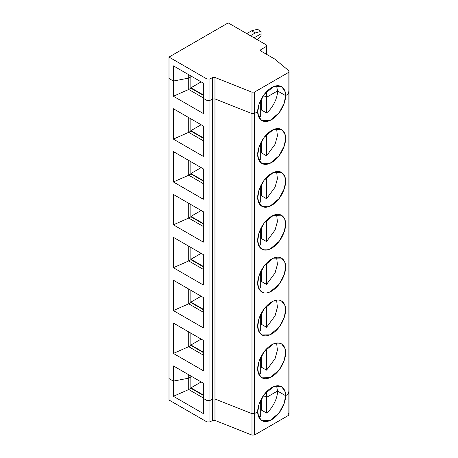 <?xml version="1.0" encoding="UTF-8"?>
<svg xmlns="http://www.w3.org/2000/svg" width="458" height="458" viewBox="0 0 458 458"><rect width="100%" height="100%" fill="white"/><g stroke="black" fill="none" stroke-linecap="round" stroke-linejoin="round"><path stroke-width="0.69" d="M258.69 416.877L260.705 416.402L260.705 400.727L260.344 400.933L260.705 400.727L260.705 416.402M288.448 391.905C289.279 392.712 289.158 393.479 288.099 394.195L285.552 395.666L277.514 391.023L266.55 397.349L263.419 395.546L266.55 397.349L266.55 391.727L266.55 413.024C272.476 408.565 277.88 397.716 277.514 391.023L266.55 397.349L263.419 395.546L266.55 397.349L277.514 391.023C277.88 397.716 272.476 408.565 266.55 413.024L266.55 397.349L277.514 391.023L285.552 395.666L277.514 391.023L276.609 385.848L277.514 391.023L285.552 395.666C286.113 400.034 281.945 413.563 271.668 419.711C261.392 425.43 257.224 416.711 257.785 411.696L258.575 416.585L261.85 420.684L269.991 420.564L279.157 412.853L284.326 402.954L285.552 395.666L288.099 394.195L285.552 395.666L284.762 390.777L281.487 386.678L273.346 386.798L264.18 394.504L259.01 404.408L257.785 411.696L254.614 413.528L254.614 434.963L288.099 415.629L288.099 394.195L288.099 415.629L254.614 434.963L251.98 435.1L214.968 420.415L212.335 420.553L209.919 421.95L206.993 421.95L168.996 400.011L168.996 378.577L168.996 400.011L206.993 421.95L209.919 421.95L209.919 400.515L206.993 400.515L206.993 421.95L206.993 400.515L203.341 398.408L203.341 413.597L203.341 398.408L206.993 400.515L209.919 400.515L212.335 399.118L212.335 420.553L214.968 420.415L214.968 398.981L212.335 399.118L214.968 398.981L214.968 420.415L251.98 435.1L251.98 413.666L214.968 398.981L251.98 413.666L251.98 435.1L254.614 434.963L254.614 413.528L251.98 413.666L254.614 413.528L257.785 411.696C257.224 407.328 261.392 393.8 271.668 387.645C281.945 381.932 286.113 390.651 285.552 395.666L288.099 394.195C289.158 393.479 289.279 392.712 288.448 391.905L289.004 392.93L288.099 394.195L288.099 72.69L254.614 92.024L254.614 113.458L257.785 111.626C257.224 107.264 261.392 93.73 271.668 87.581C281.945 81.862 286.113 90.587 285.552 95.596L288.099 94.125L289.004 92.859L288.099 94.125L285.552 95.596L284.762 90.713L281.487 86.608L273.346 86.728L264.18 94.44L259.01 104.338L257.785 111.626L254.614 113.458L254.614 92.024L251.98 92.167L214.968 77.476L214.968 98.911L251.98 113.595L251.98 92.167L251.98 113.595L254.614 113.458L251.98 113.595L214.968 98.911L214.968 77.476L251.98 92.167L254.614 92.024L288.099 72.69C289.158 71.975 289.279 71.213 288.448 70.4L274.577 58.968L288.448 70.4L289.004 71.425L288.099 72.69L288.099 94.125L285.552 95.596L277.514 90.953L276.609 85.778L277.514 90.953L285.552 95.596C286.113 99.964 281.945 113.492 271.668 119.647C261.392 125.36 257.224 116.641 257.785 111.626L254.614 113.458L251.98 113.595L214.968 98.911L212.335 99.048L212.335 77.62L209.919 79.016L206.993 79.016L206.993 100.445L209.919 100.445L209.919 79.016L209.919 100.445L212.335 99.048L214.968 98.911L212.335 99.048L209.919 100.445L206.993 100.445L206.993 79.016L209.919 79.016L212.335 77.62L214.968 77.476L212.335 77.62L212.335 99.048L209.919 100.445L206.993 100.445L203.341 98.338L206.993 100.445L206.993 400.515L209.919 400.515L209.919 421.95L212.335 420.553L212.335 399.118L209.919 400.515L209.919 100.445L209.919 400.515L212.335 399.118L212.335 99.048L212.335 399.118L214.968 398.981L214.968 98.911L214.968 398.981L251.98 413.666L251.98 113.595L251.98 413.666L254.614 413.528L254.614 113.458L254.614 413.528L257.785 411.696L254.614 413.528L251.98 413.666L214.968 398.981L212.335 399.118L209.919 400.515L206.993 400.515L203.341 398.408L203.341 383.22L173.376 365.919L173.376 396.296L203.341 413.597L173.376 396.296L188.725 389.546L203.341 397.985L188.725 389.546L173.376 396.296L173.376 381.108L168.996 378.577L173.376 381.108L188.725 378.153L188.725 389.546L190.843 388.321L188.725 389.546L188.725 378.153L173.376 381.108L188.725 378.153L190.843 376.934L190.843 388.321L190.843 376.934L188.725 378.153L190.843 376.934L190.843 376.001L190.843 376.934L188.725 378.153L188.725 374.781L188.725 378.153L173.376 381.108L168.996 378.577L168.996 78.507L173.376 81.037L173.376 65.849L203.341 83.15L203.341 98.338L203.341 83.15L173.376 65.849L173.376 81.037L188.725 78.089L190.843 76.864L190.843 75.936L190.843 76.864L188.725 78.089L188.725 74.711L188.725 78.089L173.376 81.037L168.996 78.507L168.996 57.073L206.993 79.016L168.996 57.073L168.996 378.577L173.376 381.108L173.376 365.919L203.341 383.22L203.341 398.408L206.993 400.515L206.993 100.445L203.341 98.338L203.341 113.527L173.376 96.232L173.376 81.037L168.996 78.507L173.376 81.037L188.725 78.089L190.843 76.864L188.725 78.089L188.725 89.476L190.843 88.257L190.843 76.864L190.843 88.257L188.725 89.476L203.341 97.915L188.725 89.476L173.376 96.232L203.341 113.527L203.341 98.338L206.993 100.445L209.919 100.445L212.335 99.048L214.968 98.911L251.98 113.595L254.614 113.458L257.785 111.626L258.575 116.515L261.85 120.62L269.991 120.494L279.157 112.788L284.326 102.884L285.552 95.596L288.099 94.125L288.099 394.195L289.004 392.93L289.004 414.364L288.099 415.629C289.158 414.914 289.279 414.147 288.448 413.334M261.438 398.746L261.438 410.07L266.55 413.024L261.438 410.07L261.438 398.746M260.705 410.654L261.438 410.07L260.705 410.654M191.65 376.465L190.917 376.888L190.917 387.857L201.148 381.955L190.917 387.857L203.341 395.031L190.917 387.857L190.843 376.848L191.65 376.465M203.341 395.454L190.843 388.241L203.341 395.454M246.748 33.617L251.574 30.835L257.419 29.266L261.071 31.373L261.071 33.783L261.071 31.373L257.419 29.266L251.574 30.835L255.226 32.942L261.071 31.373L255.226 32.942L251.574 30.835L246.748 33.617M260.344 100.869L260.705 100.102L260.344 100.869M266.55 91.663L266.55 97.285L277.514 90.953L266.55 97.285L266.55 91.663M190.917 75.976L190.917 76.818L191.65 76.4L190.917 76.818L190.917 75.976M190.843 76.778L191.65 76.4L190.917 76.818L190.917 87.793L203.341 94.961L190.917 87.793L201.148 81.885L190.917 87.793L190.843 76.778M261.071 51.17L274.577 58.968L261.071 51.17C260.281 50.603 260.281 50.042 261.071 49.481L266.19 46.527C266.974 45.966 266.974 45.399 266.19 44.838L228.187 22.9L168.996 57.073L228.187 22.9L266.19 44.838L266.791 45.685L266.19 46.527L261.071 49.481L261.071 51.17L261.071 49.481L260.465 50.323L261.071 51.17M250.4 35.724L255.226 32.942L250.4 35.724M266.19 54.124L266.19 46.527L266.19 54.124M263.419 95.476L266.55 97.285L263.419 95.476L266.55 97.285L277.514 90.953L285.552 95.596L277.514 90.953L266.55 97.285L266.55 112.954C272.476 108.5 277.88 97.646 277.514 90.953C277.88 97.646 272.476 108.5 266.55 112.954L266.55 97.285L263.419 95.476M254.058 37.837L261.071 33.783L254.058 37.837L261.071 33.783L261.071 36.193L257.184 39.64L261.071 36.193L261.071 33.783L254.058 37.837M288.448 91.835C289.279 92.648 289.158 93.409 288.099 94.125C289.158 93.409 289.279 92.648 288.448 91.835L289.004 92.859L289.004 71.425M258.69 374.009L260.705 373.533L260.705 357.303L260.705 373.533L258.69 374.009M266.55 370.161L275.052 358.694L277.399 350.267L276.609 342.979L277.399 350.267L275.052 358.694L266.55 370.161L266.55 348.864L266.55 370.161L261.438 367.207L266.55 370.161M261.438 355.883L261.438 367.207L261.438 355.883M260.705 367.785L261.438 367.207L260.705 367.785M257.785 368.827L258.575 373.717L261.85 377.821L269.991 377.695L279.157 369.99L284.326 360.085L285.552 352.797L284.762 347.914L281.487 343.809L273.346 343.929L264.18 351.641L259.01 361.539L257.785 368.827C257.224 364.465 261.392 350.931 271.668 344.782C281.945 339.069 286.113 347.788 285.552 352.797C286.113 357.166 281.945 370.694 271.668 376.848C261.392 382.562 257.224 373.843 257.785 368.827M260.344 400.933L260.705 400.166L260.344 400.933M257.785 325.964C257.224 321.596 261.392 308.068 271.668 301.914C281.945 296.2 286.113 304.919 285.552 309.929C286.113 314.297 281.945 327.831 271.668 333.979C261.392 339.693 257.224 330.974 257.785 325.964L258.575 330.848L261.85 334.953L269.991 334.832L279.157 327.121L284.326 317.222L285.552 309.929L284.762 305.045L281.487 300.94L273.346 301.061L264.18 308.772L259.01 318.676L257.785 325.964M257.785 283.096C257.224 278.727 261.392 265.199 271.668 259.045C281.945 253.331 286.113 262.05 285.552 267.066C286.113 271.434 281.945 284.962 271.668 291.111C261.392 296.83 257.224 288.111 257.785 283.096L258.575 287.985L261.85 292.084L269.991 291.964L279.157 284.252L284.326 274.353L285.552 267.066L284.762 262.176L281.487 258.077L273.346 258.197L264.18 265.903L259.01 275.808L257.785 283.096M257.785 240.227C257.224 235.864 261.392 222.33 271.668 216.182C281.945 210.468 286.113 219.187 285.552 224.197C286.113 228.565 281.945 242.093 271.668 248.247C261.392 253.961 257.224 245.242 257.785 240.227L258.575 245.116L261.85 249.221L269.991 249.095L279.157 241.389L284.326 231.485L285.552 224.197L284.762 219.313L281.487 215.208L273.346 215.329L264.18 223.04L259.01 232.939L257.785 240.227M257.785 197.364C257.224 192.995 261.392 179.467 271.668 173.313C281.945 167.599 286.113 176.319 285.552 181.328C286.113 185.696 281.945 199.224 271.668 205.379C261.392 211.092 257.224 202.373 257.785 197.364L258.575 202.247L261.85 206.352L269.991 206.232L279.157 198.52L284.326 188.616L285.552 181.328L284.762 176.445L281.487 172.34L273.346 172.46L264.18 180.171L259.01 190.076L257.785 197.364M257.785 154.495C257.224 150.127 261.392 136.599 271.668 130.444C281.945 124.731 286.113 133.45 285.552 138.465C286.113 142.833 281.945 156.361 271.668 162.51C261.392 168.229 257.224 159.51 257.785 154.495L258.575 159.384L261.85 163.483L269.991 163.363L279.157 155.651L284.326 145.753L285.552 138.465L284.762 133.576L281.487 129.471L273.346 129.597L264.18 137.303L259.01 147.207L257.785 154.495M190.917 376.047L190.917 376.888L190.917 376.047M173.376 323.05L203.341 340.351L203.341 370.728L173.376 353.433L173.376 323.05L173.376 353.433L203.341 370.728L203.341 340.351L173.376 323.05M173.376 280.187L203.341 297.482L203.341 327.859L173.376 310.564L173.376 280.187L173.376 310.564L203.341 327.859L203.341 297.482L173.376 280.187M173.376 237.318L203.341 254.619L203.341 284.996L173.376 267.695L173.376 237.318L173.376 267.695L203.341 284.996L203.341 254.619L173.376 237.318M173.376 194.45L203.341 211.751L203.341 242.127L173.376 224.832L173.376 194.45L173.376 224.832L203.341 242.127L203.341 211.751L173.376 194.45M173.376 151.587L203.341 168.882L203.341 199.259L173.376 181.963L173.376 151.587L173.376 181.963L203.341 199.259L203.341 168.882L173.376 151.587M173.376 108.718L203.341 126.019L203.341 156.396L173.376 139.095L173.376 108.718L173.376 139.095L203.341 156.396L203.341 126.019L173.376 108.718M190.843 345.458L190.843 333.138L190.843 345.458L188.725 346.677L190.843 345.458M188.725 331.913L188.725 346.677L203.341 355.116L188.725 346.677L173.376 353.433L188.725 346.677L188.725 331.913M203.341 352.586L190.843 345.372L203.341 352.586M190.917 344.994L203.341 352.168L190.917 344.994L201.148 339.086L190.917 344.994L190.917 333.178L190.917 344.994M258.69 331.14L260.705 330.665L260.705 314.434L260.705 330.665L258.69 331.14M266.55 327.293L275.052 315.825L277.399 307.398L276.609 300.11L277.399 307.398L275.052 315.825L266.55 327.293L266.55 305.996L266.55 327.293L261.438 324.338L266.55 327.293M261.438 313.014L261.438 324.338L261.438 313.014M260.705 324.917L261.438 324.338L260.705 324.917M190.843 302.589L190.843 290.269L190.843 302.589L188.725 303.814L190.843 302.589M188.725 289.044L188.725 303.814L203.341 312.253L188.725 303.814L173.376 310.564L188.725 303.814L188.725 289.044M203.341 309.723L190.843 302.503L203.341 309.723M190.917 302.125L203.341 309.299L190.917 302.125L201.148 296.217L190.917 302.125L190.917 290.309L190.917 302.125M258.69 288.277L260.705 287.801L260.705 271.565L260.705 287.801L258.69 288.277M266.55 284.424L275.052 272.957L277.399 264.529L276.609 257.247L277.399 264.529L275.052 272.957L266.55 284.424L266.55 263.127L266.55 284.424L261.438 281.47L266.55 284.424M261.438 270.146L261.438 281.47L261.438 270.146M260.705 282.054L261.438 281.47L260.705 282.054M190.843 259.72L190.843 247.4L190.843 259.72L188.725 260.946L190.843 259.72M188.725 246.181L188.725 260.946L203.341 269.384L188.725 260.946L173.376 267.695L188.725 260.946L188.725 246.181M203.341 266.854L190.843 259.64L203.341 266.854M190.917 259.257L203.341 266.43L190.917 259.257L201.148 253.354L190.917 259.257L190.917 247.446L190.917 259.257M258.69 245.408L260.705 244.933L260.705 228.702L260.705 244.933L258.69 245.408M266.55 241.561L275.052 230.088L277.399 221.666L276.609 214.378L277.399 221.666L275.052 230.088L266.55 241.561L266.55 220.264L266.55 241.561L261.438 238.607L266.55 241.561M261.438 227.282L261.438 238.607L261.438 227.282M260.705 239.185L261.438 238.607L260.705 239.185M190.843 216.857L190.843 204.537L190.843 216.857L188.725 218.077L190.843 216.857M188.725 203.312L188.725 218.077L203.341 226.515L188.725 218.077L173.376 224.832L188.725 218.077L188.725 203.312M203.341 223.985L190.843 216.771L203.341 223.985M190.917 216.394L203.341 223.561L190.917 216.394L201.148 210.485L190.917 216.394L190.917 204.577L190.917 216.394M258.69 202.539L260.705 202.064L260.705 185.834L260.705 202.064L258.69 202.539M266.55 198.692L275.052 187.225L277.399 178.797L276.609 171.51L277.399 178.797L275.052 187.225L266.55 198.692L266.55 177.395L266.55 198.692L261.438 195.738L266.55 198.692M261.438 184.414L261.438 195.738L261.438 184.414M260.705 196.316L261.438 195.738L260.705 196.316M190.843 173.988L190.843 161.668L190.843 173.988L188.725 175.214L190.843 173.988M188.725 160.443L188.725 175.214L203.341 183.652L188.725 175.214L173.376 181.963L188.725 175.214L188.725 160.443M203.341 181.122L190.843 173.903L203.341 181.122M190.917 173.525L203.341 180.698L190.917 173.525L201.148 167.617L190.917 173.525L190.917 161.708L190.917 173.525M258.69 159.676L260.705 159.201L260.705 142.965L260.705 159.201L258.69 159.676M266.55 155.823L275.052 144.356L277.399 135.929L276.609 128.641L277.399 135.929L275.052 144.356L266.55 155.823L266.55 134.526L266.55 155.823L261.438 152.869L266.55 155.823M261.438 141.545L261.438 152.869L261.438 141.545M260.705 153.453L261.438 152.869L260.705 153.453M190.843 131.12L190.843 118.799L190.843 131.12L188.725 132.345L190.843 131.12M188.725 117.58L188.725 132.345L203.341 140.783L188.725 132.345L173.376 139.095L188.725 132.345L188.725 117.58M203.341 138.253L190.843 131.04L203.341 138.253M190.917 130.656L203.341 137.829L190.917 130.656L201.148 124.753L190.917 130.656L190.917 118.845L190.917 130.656M258.69 116.807L260.705 116.332L260.705 100.657L260.705 116.332M261.438 98.682L261.438 110.006L266.55 112.954L261.438 110.006L261.438 98.682M260.705 110.584L261.438 110.006L260.705 110.584M203.341 95.384L190.843 88.171L203.341 95.384M188.725 78.089L173.376 81.037L173.376 96.232L188.725 89.476L188.725 78.089M266.791 54.473L266.791 45.685M289.004 392.93L289.004 92.859"/></g></svg>

